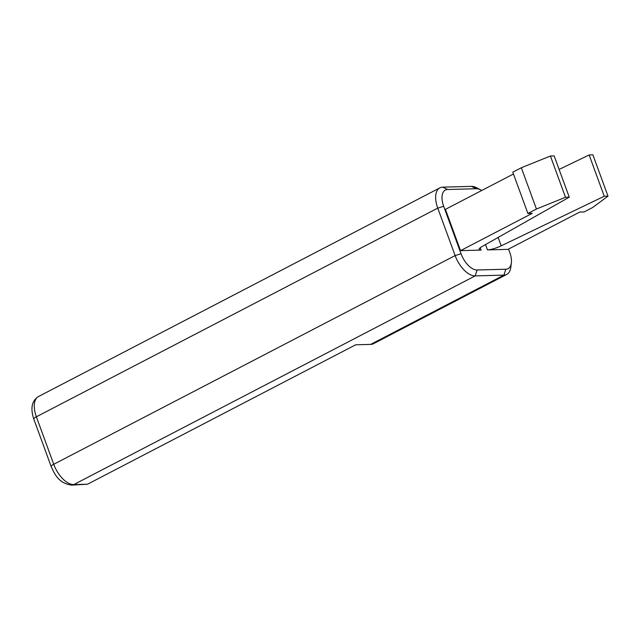 <?xml version="1.0" encoding="UTF-8"?>
<svg xmlns="http://www.w3.org/2000/svg" width="640" height="640" viewBox="0 0 640 640"><rect width="100%" height="100%" fill="white"/><g stroke="black" fill="none" stroke-linecap="round" stroke-linejoin="round"><path stroke-width="0.96" d="M477.08 269.992L475.176 275.896L503.912 275.128L505.816 269.224L477.08 269.992A17.976 9.272 -117.5 0 1 461.04 253.752L443.672 206.28L437.752 208.128L455.128 255.592L53.736 464.28L36.368 416.808A22.472 11.592 -117.5 0 1 38.496 396.536L439.888 187.856A22.472 11.592 -117.5 0 1 442.696 187.152L471.44 186.376A22.472 11.592 62.5 0 1 476.904 187.88L480.736 189.928A17.976 9.272 62.5 0 0 476.368 188.728L471.44 186.376M480.24 247.768L481.088 250.088L460.536 250.64L445.424 209.36L513.456 173.992M608 196.144L592.672 207.504L584.128 211.944L579.752 212.064L508.016 249.36L487.464 249.912A11.232 2.344 159.9 0 0 501.216 245.824L604.248 196.248L589.144 154.968L592.896 154.872L608 196.144L604.248 196.248M505.816 269.224A17.976 9.272 62.5 0 0 511.352 262.872A17.976 9.272 62.5 0 0 509.776 252.44L508.544 249.088M481.704 190.496A17.976 9.272 62.5 0 0 480.736 189.928M443.672 206.28A17.976 9.272 -117.5 0 1 447.624 189.504L476.368 188.728M461.04 253.752L455.128 255.592A22.472 11.592 -117.5 0 0 475.176 275.896L73.784 484.584A22.472 11.592 -117.5 0 1 53.736 464.28A6.744 1.408 -20.1 0 0 51.152 466.496C54.824 474.4 58.528 483.28 71.696 485.128L87.528 484.216L355.696 344.792L370.688 344.392L503.912 275.128A22.472 11.592 62.5 0 0 506.728 274.424A22.472 11.592 62.5 0 0 510.832 267.184L511.352 262.872M370.688 344.392A22.472 11.592 62.5 0 0 373.496 343.688L506.728 274.424M569.264 197.192L554.16 155.912L550.408 156.016L565.512 197.288L569.264 197.192L482.432 246.328A11.232 2.344 -20.1 0 0 479.08 249.504A11.232 2.344 -20.1 0 0 481.088 250.088M550.408 156.016L521.328 167.744L536.44 209.016L565.512 197.288M521.328 167.744L512.792 172.184L527.896 213.464L536.44 209.016M460.536 250.64L532.272 213.344L527.896 213.464M559.104 169.424L589.144 154.968M51.152 466.496L33.784 419.024A6.744 1.408 -20.1 0 1 36.368 416.808L437.752 208.128A22.472 11.592 -117.5 0 1 439.888 187.856M485.512 244.584L487.464 249.912M498.144 237.432L501.216 245.824M71.696 485.128A6.744 5.6 -91.5 0 0 73.784 484.584L87.528 484.216M442.696 187.152L447.624 189.504M33.784 419.024C30.256 408.2 31.824 400.704 38.496 396.536"/></g></svg>
